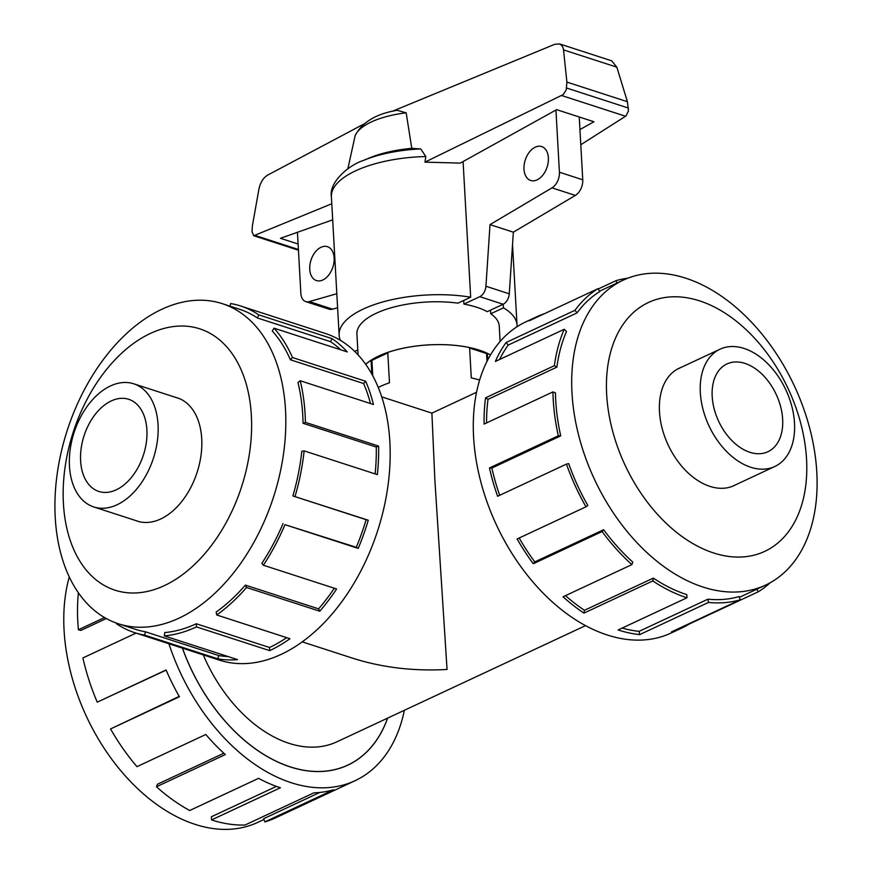<?xml version="1.0" encoding="UTF-8"?>
<svg xmlns="http://www.w3.org/2000/svg" width="873" height="873" viewBox="0 0 873 873"><rect width="100%" height="100%" fill="white"/><g stroke="black" fill="none" stroke-linecap="round" stroke-linejoin="round"><path stroke-width="1.31" d="M381.687 396.855L431.895 413.136L434.852 479.746L447.052 669.471C413.486 671.326 381.959 667.55 352.474 658.144L302.254 641.862M182.468 648.148A154.477 101.268 65 0 0 290.327 766.887A154.477 101.268 65 0 0 347.792 765.075A154.477 101.268 65 0 0 387.59 718.13M203.245 654.892A128.778 84.43 65 0 0 289.007 743.316A128.778 84.43 65 0 0 336.923 741.81L585.554 625.625M486.556 353.718L487.352 353.347A71.215 28.056 -3.2 0 1 490.451 354.973M487.352 353.347L487.712 359.905M750.747 467.251A64.733 42.439 65 0 0 774.82 466.488A64.733 42.439 65 0 0 791.855 406.447A64.733 42.439 65 0 0 744.102 348.447A64.733 42.439 65 0 0 720.018 349.2A64.733 42.439 65 0 0 702.983 409.251A64.733 42.439 65 0 0 750.747 467.251M749.907 452.301A48.43 31.755 -115 0 1 714.179 408.891A48.43 31.755 -115 0 1 726.914 363.965A48.43 31.755 -115 0 1 744.942 363.397A48.43 31.755 -115 0 1 780.669 406.796A48.43 31.755 -115 0 1 767.924 451.723A48.43 31.755 -115 0 1 749.907 452.301M263.941 819.496L257.731 822.399A168.271 110.314 -115 0 1 195.126 824.374A168.271 110.314 -115 0 1 69.283 576.9M404.374 710.284A171.708 112.562 -115 0 1 355.093 780.691A171.708 112.562 -115 0 1 291.211 782.71A171.708 112.562 -115 0 1 168.926 643.761M166.154 670.137L97.241 702.154L166.088 669.973A171.708 112.562 65 0 0 179.412 696.763L110.555 728.944A171.708 112.562 65 0 0 136.963 766.658L205.821 734.488A171.708 112.562 65 0 0 225.321 754.578L156.474 786.759A171.708 112.562 65 0 0 189.714 810.504L258.572 778.334A171.708 112.562 65 0 0 280.397 787.762L211.55 819.933A171.708 112.562 65 0 0 245.051 825.018L313.909 792.837A171.708 112.562 65 0 0 333.726 789.727L264.879 821.897A171.708 112.562 65 0 0 275.421 817.925L355.093 780.691M387.656 718.097A154.532 101.312 -115 0 1 347.825 765.141A154.532 101.312 -115 0 1 290.327 766.952A154.532 101.312 -115 0 1 182.413 648.137M264.879 821.897L263.635 818.71L319.856 792.444M680.929 367.468A64.798 42.482 65 0 0 679.183 368.21A64.798 42.482 65 0 0 662.127 428.316A64.798 42.482 65 0 0 709.935 486.381A64.798 42.482 65 0 0 734.04 485.617A64.798 42.482 65 0 0 735.732 484.755M685.763 278.192A168.271 110.314 65 0 0 623.169 280.168A168.271 110.314 65 0 0 578.897 436.26A168.271 110.314 65 0 0 703.038 587.049A168.271 110.314 65 0 0 765.632 585.074A168.271 110.314 65 0 0 809.904 428.981A168.271 110.314 65 0 0 685.763 278.192M699.557 300.858A137.367 90.05 65 0 0 606.67 394.52A137.367 90.05 65 0 0 713.656 552.98A137.367 90.05 65 0 0 806.554 459.318A137.367 90.05 65 0 0 699.557 300.858M536.611 316.823L525.797 321.875A171.708 112.562 65 0 0 480.63 481.154A171.708 112.562 65 0 0 607.302 635.009A171.708 112.562 65 0 0 671.173 633.001L681.988 627.949A171.708 112.562 -115 0 1 671.446 631.932L740.293 599.762L739.049 596.565A168.271 110.314 -115 0 1 707.916 599.184L708.527 602.425L639.669 634.606A171.708 112.562 -115 0 1 618.117 629.957L686.964 597.787A171.708 112.562 -115 0 1 652.797 580.927L583.95 613.108A171.708 112.562 -115 0 1 563.03 596.783L631.888 564.613A171.708 112.562 -115 0 1 602.097 531.559L533.25 563.74A171.708 112.562 -115 0 1 517.122 538.968L585.979 506.798A171.708 112.562 -115 0 1 566.457 464.098L497.61 496.268A171.708 112.562 -115 0 1 489.469 467.961L558.327 435.791A171.708 112.562 -115 0 1 552.947 391.912L484.089 424.082A171.708 112.562 -115 0 1 485.552 397.837L554.399 365.667A171.708 112.562 -115 0 1 564.231 329.285L495.373 361.455A171.708 112.562 -115 0 1 506.133 342.478L574.991 310.297A171.708 112.562 -115 0 1 598.081 288.625L529.224 320.806A171.708 112.562 -115 0 1 536.611 316.823A171.708 112.562 -115 0 1 544.403 313.702M598.256 288.963L616.011 280.67A171.708 112.562 -115 0 1 627.796 278.203M574.991 310.297L577.053 312.894A168.271 110.314 -115 0 1 599.675 291.658L598.081 288.625M577.053 312.894L508.206 345.075A168.271 110.314 65 0 0 499.585 359.49M554.399 365.667L556.876 367.151A168.271 110.314 -115 0 1 566.512 331.5L564.231 329.285M556.876 367.151L488.018 399.332A168.271 110.314 65 0 0 486.577 422.925M558.327 435.791L560.717 435.878A168.271 110.314 -115 0 1 555.446 392.872L552.947 391.912M560.717 435.878L491.87 468.048A168.271 110.314 65 0 0 499.672 495.307M585.979 506.798L587.824 505.467A168.271 110.314 -115 0 1 568.694 463.618L566.457 464.098M519.184 538.008A168.271 110.314 65 0 0 534.767 561.906L533.25 563.74M631.888 564.613L632.816 562.125A168.271 110.314 -115 0 1 603.625 529.736L534.767 561.906M565.475 595.648A168.271 110.314 65 0 0 584.452 610.292L583.95 613.108M686.964 597.787L686.789 594.633A168.271 110.314 -115 0 1 653.31 578.112L584.452 610.292M117.069 504.769A64.733 41.697 -72 0 0 157.315 441.301A64.733 41.697 -72 0 0 133.711 383.793A64.733 41.697 -72 0 0 110.435 385.964A64.733 41.697 -72 0 0 70.189 449.431A64.733 41.697 -72 0 0 93.793 506.951A64.733 41.697 -72 0 0 117.069 504.769M116.24 489.818A48.43 31.199 108 0 1 98.813 491.444A48.43 31.199 108 0 1 81.156 448.416A48.43 31.199 108 0 1 111.264 400.925A48.43 31.199 108 0 1 128.691 399.299A48.43 31.199 108 0 1 146.348 442.327A48.43 31.199 108 0 1 116.24 489.818M161.745 309.304A168.271 108.405 -72 0 0 57.138 474.29A168.271 108.405 -72 0 0 118.477 623.802A168.271 108.405 -72 0 0 179.009 618.149A168.271 108.405 -72 0 0 283.616 453.163A168.271 108.405 -72 0 0 222.266 303.651A168.271 108.405 -72 0 0 161.745 309.304M150.342 333.453A137.367 88.5 -72 0 0 63.413 503.426A137.367 88.5 -72 0 0 164.44 585.576A137.367 88.5 -72 0 0 251.369 415.603A137.367 88.5 -72 0 0 150.342 333.453M283.038 523.56A168.271 108.405 108 0 1 261.856 563.314L263.373 565.224L336.596 588.969A171.708 110.62 108 0 1 319.78 611.22L246.557 587.485L245.378 585.117A168.271 108.405 108 0 1 216.144 612.071L216.722 614.974L289.945 638.72A171.708 110.62 108 0 1 269.681 650.647L196.458 626.901A171.708 110.62 108 0 1 164.31 635.882L237.543 659.617A171.708 110.62 108 0 1 217.846 658.853L144.623 635.118A171.708 110.62 108 0 1 134.693 632.663L219.418 660.13A171.708 110.62 -72 0 0 281.182 654.368A171.708 110.62 -72 0 0 387.928 486.021A171.708 110.62 -72 0 0 325.323 333.453L240.599 305.986A171.708 110.62 108 0 1 258.768 314.858L332.002 338.604A171.708 110.62 108 0 1 347.225 351.906L274.002 328.172L272.267 330.987A168.271 108.405 108 0 1 290.382 359.774L292.477 357.537L365.7 381.283A171.708 110.62 108 0 1 373.437 404.494L300.214 380.748L297.966 382.527A168.271 108.405 108 0 1 303.062 423.296L305.408 422.357L378.642 446.103A171.708 110.62 108 0 1 377.354 474.617L304.131 450.883L301.807 451.243A168.271 108.405 108 0 1 292.881 495.94L368.253 520.221A171.708 110.62 108 0 1 358.214 548.397L284.98 524.662L356.26 547.295A168.271 108.405 -72 0 0 366.103 519.686L368.253 520.221M134.693 632.663A171.708 110.62 108 0 1 116.524 623.791L116.786 623.224M144.623 635.118L145.475 631.801A168.271 108.405 108 0 1 135.752 629.4L118.477 623.802M145.475 631.801L218.708 655.536A168.271 108.405 -72 0 0 227.995 656.529M196.458 626.901L196.283 623.759A168.271 108.405 108 0 1 164.779 632.554L164.31 635.882M135.653 520.515A64.798 41.74 -72 0 0 137.41 521.159A64.798 41.74 -72 0 0 160.719 518.977A64.798 41.74 -72 0 0 200.997 455.455A64.798 41.74 -72 0 0 177.372 397.881A64.798 41.74 -72 0 0 175.582 397.368M490.473 354.94A71.27 28.078 176.8 0 0 479.233 350.117A71.27 28.078 176.8 0 0 365.667 364.325M490.517 310.144L490.724 313.778A71.27 28.078 -3.2 0 1 499.247 326.109L500.098 341.496M579.246 116.993L582.749 179.794A12.964 8.348 -72 0 1 575.329 195.421L513.346 232.185L509.275 293.819A9.723 6.264 -72 0 1 503.132 304.251L487.254 311.661A71.27 28.078 176.8 0 0 476.844 307.296A71.27 28.078 176.8 0 0 463.923 304.099L463.716 300.465M309.74 269.331A17.82 11.48 108 0 1 315.131 252.199A17.82 11.48 108 0 1 327.43 246.677A17.82 11.48 108 0 1 334.13 257.939A17.82 11.48 108 0 1 328.728 275.06A17.82 11.48 108 0 1 316.441 280.582A17.82 11.48 108 0 1 309.74 269.331M523.996 169.209A17.82 11.48 108 0 1 529.387 152.088A17.82 11.48 108 0 1 541.686 146.566A17.82 11.48 108 0 1 548.375 157.827A17.82 11.48 108 0 1 542.984 174.949A17.82 11.48 108 0 1 530.697 180.471A17.82 11.48 108 0 1 523.996 169.209M372.771 375.848L371.909 360.342L387.808 352.91M469.619 348.043L486.545 353.532L486.981 361.335M378.227 387.459A71.215 28.056 176.8 0 1 389.478 382.778L387.776 352.452A71.215 28.056 -3.2 0 1 469.587 347.596L471.289 377.922A71.215 28.056 176.8 0 1 479.604 380.05M365.689 364.368A71.215 28.056 -3.2 0 1 371.08 360.254L371.909 360.516M336.814 293.732L309.304 301.589A12.964 8.348 108 0 1 305.725 301.611A12.964 8.348 108 0 1 300.858 293.426L297.442 232.294M358.006 353.587L357.188 353.969M555.937 110.042L559.418 172.221A12.964 8.348 108 0 1 551.987 187.859L490.015 224.623L485.934 286.246A9.723 6.264 108 0 1 479.801 296.678L463.923 304.099M305.725 301.611L329.066 309.173A12.964 8.348 -72 0 0 332.635 309.162L337.6 307.743M472.588 378.205L471.278 377.78M389.467 382.647L388.321 383.171M332.635 309.162L309.304 301.589M513.346 232.185L490.015 224.623M358.083 354.929L356.915 334.064A71.27 28.078 -3.2 0 1 457.965 303.149L470.667 297.213L463.083 161.56M340.492 340.415A89.09 35.095 -3.2 0 1 339.128 335.057A89.09 35.095 -3.2 0 1 470.667 297.213M354.667 351.415L357.799 349.953M503.23 304.197L503.437 307.842L490.724 313.778M298.097 244.025L280.44 238.296L332.678 219.843M392.042 111.417L554.737 44.305L559.549 43.912L561.994 45.614L563.38 48.659L566.904 82.095L566.217 89.93L563.292 94.546L424.944 162.138L460.311 163.098L556.625 109.66L593.967 121.762L579.945 129.542M580.796 144.743L626.017 115.956L628.484 110.849L627.414 101.705L616.84 67.177L611.624 60.804L559.549 43.912M331.784 203.747L253.737 235.732L252.035 231.88L252.395 225.714L258.975 188.895C260.383 182.457 263.253 177.874 267.607 175.135L363.954 123.988M424.944 162.138L425.817 156.54L420.742 148.945L411.783 148.355L406.174 112.846L397.182 110.293C376.274 113.752 362.273 122.155 355.18 135.501L347.847 168.795M627.414 101.705L566.904 82.095M420.742 148.945A82.619 32.541 -3.2 0 0 363.157 160.545L368.81 158.177A74.009 29.158 -3.2 0 1 411.783 148.355M503.437 307.842A89.09 35.095 -3.2 0 1 517.034 325.105A89.09 35.095 -3.2 0 1 517.034 326.72M355.016 135.948A63.085 24.848 -3.2 0 1 406.174 112.846M218.708 655.536L217.846 658.853M240.599 305.986A171.708 110.62 108 0 0 230.679 303.542L230.003 306.161M222.266 303.651L239.54 309.26A168.271 108.405 108 0 1 257.349 317.947L258.768 314.858M257.349 317.947L330.572 341.692L332.002 338.604M340.666 349.778A168.271 108.405 -72 0 0 330.572 341.692M290.382 359.774L363.605 383.52L365.7 381.283M370.49 403.533A168.271 108.405 -72 0 0 363.605 383.52M274.002 328.172A171.708 110.62 108 0 1 292.477 357.537M303.062 423.296L376.285 447.041L378.642 446.103M375.139 473.897A168.271 108.405 -72 0 0 376.285 447.041M300.214 380.748A171.708 110.62 108 0 1 305.408 422.357M292.881 495.94L366.103 519.686M356.26 547.295L358.214 548.397M304.131 450.883A171.708 110.62 108 0 1 295.03 496.486M245.378 585.117L318.601 608.863A168.271 108.405 -72 0 0 334.304 588.227M318.601 608.863L319.78 611.22M284.98 524.662A171.708 110.62 108 0 1 263.373 565.224M196.283 623.759L269.506 647.493A168.271 108.405 -72 0 0 286.693 637.661M269.506 647.493L269.681 650.647M246.557 587.485A171.708 110.62 108 0 1 216.722 614.974M653.31 578.112L652.797 580.927M603.625 529.736L602.097 531.559M491.87 468.048L489.469 467.961M488.018 399.332L485.552 397.837M508.206 345.075L506.133 342.478M616.011 280.67L616.949 283.07M756.847 589.177L758.233 591.796L689.375 623.966A171.708 112.562 -115 0 1 681.988 627.949M770.117 582.782A171.708 112.562 -115 0 1 758.233 591.796M707.916 599.184L639.069 631.354L639.669 634.606M622.133 628.08A168.271 110.314 65 0 0 639.069 631.354M740.293 599.762A171.708 112.562 -115 0 1 708.527 602.425M211.55 819.933L211.375 816.779L276.414 786.387M106.31 618.531L80.894 630.415L78.406 629.76L104.553 617.538M136.046 633.1L82.902 657.936A171.708 112.562 65 0 0 97.241 702.154M78.395 592.767A171.708 112.562 65 0 0 78.406 629.76M110.555 728.944L179.205 696.392M156.474 786.759L157.391 784.27L223.837 753.224M371.865 374.179L371.08 360.254M582.749 179.794L559.418 172.221M575.329 195.421L551.987 187.859M509.275 293.819L485.934 286.246M503.132 304.251L479.801 296.678M625.592 116.262L561.775 95.572M298.402 249.492L255.494 235.579M616.84 67.177L563.576 49.903M628.44 108.077L566.566 88.009M363.157 160.545C349.877 164.637 328.641 181.759 331.402 196.851A89.09 35.095 -3.2 0 1 425.817 156.54M732.294 486.37L774.82 466.488M623.169 280.168L599.456 291.244M179.129 398.514L133.711 383.793M298.446 250.224L253.737 235.732M517.034 325.105L512.527 244.56M339.128 335.057L331.402 196.851M139.2 521.672L93.793 506.951M765.632 585.074L739.366 597.35M677.481 369.083L720.018 349.2M431.895 413.136L476.516 392.283M345.141 766.319L347.792 765.075"/></g></svg>
